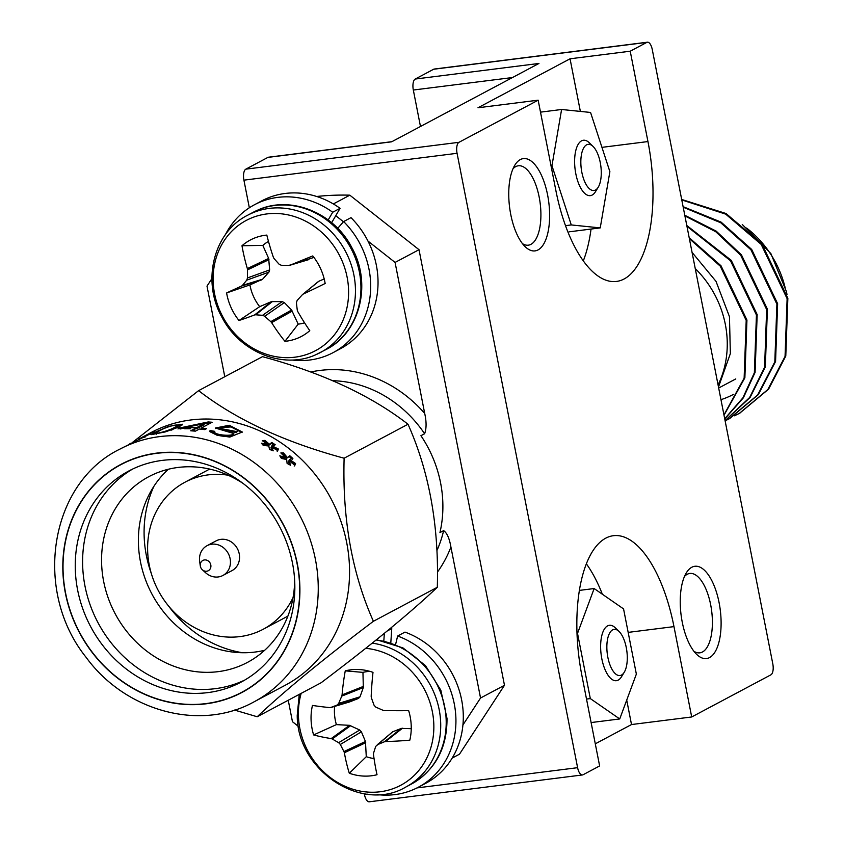 <?xml version="1.0" encoding="UTF-8"?>
<svg xmlns="http://www.w3.org/2000/svg" width="844" height="844" viewBox="0 0 844 844"><rect width="100%" height="100%" fill="white"/><g stroke="black" fill="none" stroke-linecap="round" stroke-linejoin="round"><path stroke-width="1.27" d="M719.088 602.616A46.526 19.75 82.8 0 0 686.362 572.791A46.526 19.75 82.8 0 0 682.258 622.207A46.526 19.75 82.8 0 0 696.627 654.343A46.526 19.75 82.8 0 0 716.809 648.498A46.526 19.75 82.8 0 0 719.088 602.616M693.926 651.283A40.006 16.986 82.8 0 0 699.824 652.845A40.006 16.986 82.8 0 0 710.659 604.726A40.006 16.986 82.8 0 0 689.822 573.456A40.006 16.986 82.8 0 0 684.495 576.431M547.598 194.943A46.526 19.75 82.8 0 0 514.861 165.129A46.526 19.75 82.8 0 0 510.768 214.534A46.526 19.75 82.8 0 0 525.137 246.67A46.526 19.75 82.8 0 0 545.319 240.835A46.526 19.75 82.8 0 0 547.598 194.943M522.425 243.61A40.006 16.986 82.8 0 0 528.333 245.171A40.006 16.986 82.8 0 0 539.168 197.053A40.006 16.986 82.8 0 0 518.332 165.783A40.006 16.986 82.8 0 0 513.004 168.758M580.366 111.408L570.048 58.795L477.978 107.768L538.155 100.183L555.879 190.533A116.314 49.363 82.8 0 0 616.458 281.442A116.314 49.363 82.8 0 0 647.949 141.56L630.225 51.21L646.799 42.4A9.305 3.946 82.8 0 1 647.411 42.2A9.305 3.946 82.8 0 1 652.254 49.469L772.798 663.848A9.305 3.946 82.8 0 1 770.878 674.841L691.7 716.967L673.976 626.617A116.314 49.363 82.8 0 0 613.409 535.708A116.314 49.363 82.8 0 0 581.906 675.59L599.63 765.941L583.056 774.76A9.305 3.946 82.8 0 1 582.444 774.95L369.292 801.8A9.305 3.946 -97.2 0 1 364.45 794.531L364.302 793.75M538.155 100.183L458.978 142.309A9.305 3.946 82.8 0 0 457.068 153.302L577.602 767.681A9.305 3.946 82.8 0 0 582.444 774.95M249.339 207.782L243.916 180.152A9.305 3.946 -97.2 0 1 245.826 169.159L458.978 142.309M595.294 743.817L631.512 724.542L691.7 716.967M369.904 801.6A9.305 3.946 -97.2 0 1 369.292 801.8M512.456 77.542L413.328 90.034A9.305 3.946 -97.2 0 1 415.237 79.041L538.947 63.458L391.637 141.813L267.917 157.395L245.826 169.159M267.917 157.395A9.305 3.946 -97.2 0 1 268.529 157.206L391.933 141.665M413.328 90.034L420.47 126.473M646.799 42.4L433.647 69.24L415.237 79.041M433.647 69.24A9.305 3.946 -97.2 0 1 434.259 69.05L647.411 42.2M570.048 58.795L630.225 51.21M583.299 260.891A116.314 49.363 82.8 0 0 591.043 229.062M631.512 724.542L626.723 700.098M602.363 594.229A116.314 49.363 82.8 0 0 586.38 563.845M609.885 171.67L600.232 227.901L571.272 224.937L551.955 165.73L561.598 109.488L590.557 112.452L609.885 171.67M569.141 231.826L600.232 227.901M565.491 225.665L571.272 224.937M551.037 165.835L551.955 165.73M540.508 112.146L561.598 109.488M636.355 674.103L619.728 718.951L590.315 698.589L577.528 633.39L594.144 588.542L623.558 608.904L636.355 674.103M591.116 722.559L619.728 718.951M586.517 699.075L590.315 698.589M579.406 590.399L594.144 588.542M586.464 185.089A23.263 9.875 82.8 0 0 598.217 187.231A23.263 9.875 82.8 0 0 595.632 149.747A23.263 9.875 82.8 0 0 593.079 146.455A23.263 9.875 82.8 0 0 581.389 155.001A23.263 9.875 82.8 0 0 586.464 185.089M598.217 187.231L595.463 191.715A27.915 11.848 -97.2 0 1 590.357 195.639A27.915 11.848 -97.2 0 1 581.368 189.151A27.915 11.848 -97.2 0 1 574.659 159.136A27.915 11.848 -97.2 0 1 583.383 140.252A27.915 11.848 -97.2 0 1 589.302 142.784L593.079 146.455M626.881 651.357A23.263 9.875 82.8 0 0 619.095 631.502A23.263 9.875 82.8 0 0 607.258 653.583A23.263 9.875 82.8 0 0 624.233 672.278A23.263 9.875 82.8 0 0 626.881 651.357M624.233 672.278L621.49 676.772A27.915 11.848 -97.2 0 1 616.384 680.697A27.915 11.848 -97.2 0 1 601.118 654.332A27.915 11.848 -97.2 0 1 609.41 625.298A27.915 11.848 -97.2 0 1 615.318 627.841L619.095 631.502M333.106 352.634L340.47 348.709A83.746 74.852 62 0 0 350.998 217.647L343.635 221.561A83.746 74.852 62 0 1 333.106 352.634A83.746 74.852 62 0 1 291.855 359.998M225.285 234.854A83.746 74.852 62 0 1 254.445 204.765A83.746 74.852 62 0 1 332.705 212.245L328.179 219.968M254.445 204.765L261.809 200.84A83.746 74.852 62 0 1 340.069 208.331L332.705 212.245M340.069 208.331L331.65 222.71M337.716 228.344L343.635 221.561M387.301 630.953L391.753 628.58A83.746 74.852 -118 0 0 390.445 628.358M377.12 794.573A83.746 74.852 -118 0 0 418.36 787.209L425.724 783.295A83.746 74.852 -118 0 0 462.48 704.993A83.746 74.852 -118 0 0 404.993 632.103L397.629 636.028L395.593 644.489M418.36 787.209A83.746 74.852 -118 0 0 455.116 708.918A83.746 74.852 -118 0 0 397.629 636.028M390.814 642.769L391.753 628.58M383.83 640.891L384.337 633.369M312.776 255.932A54.554 48.773 62 0 1 320.72 268.951A54.554 48.773 62 0 1 325.162 283.478A117.474 13.05 153.6 0 1 303.365 293.997L302.352 294.735A116.567 7.216 133.4 0 0 297.151 300.453L296.423 302.669A116.567 37.4 90.3 0 0 297.288 310.265L297.689 311.425A117.474 43.171 66.6 0 0 309.78 330.669A54.554 48.773 62 0 1 298.238 337.948A54.554 48.773 62 0 1 284.945 341.335A117.474 61.475 -113 0 1 271.631 322.619L270.787 321.648A116.567 58.521 -139.1 0 1 264.731 316.278L262.568 315.297A116.567 32.515 174.1 0 1 255.669 314.791L254.656 314.917A117.474 13.05 153.6 0 1 238.989 320.498A54.554 48.773 62 0 1 226.603 292.952A117.474 5.254 -22 0 1 241.658 286.021L242.45 285.388A116.567 25.373 -42.2 0 1 246.775 280.145L247.492 277.929A116.567 55.567 -87.3 0 1 247.514 269.869L247.345 268.582A117.474 61.475 -113 0 1 241.985 245.752A54.554 48.773 62 0 1 253.527 238.472A54.554 48.773 62 0 1 266.82 235.086A117.474 43.171 66.6 0 0 273.403 257.388L274.015 258.486A116.567 40.364 42.6 0 0 279.195 264.32L281.358 265.29A116.567 14.359 -1.7 0 0 289.133 265.343L290.378 265.09A117.474 5.254 -22 0 1 312.776 255.932M250.647 218.322A73.755 65.927 62 0 1 341.482 259.519A73.755 65.927 62 0 1 311.077 352.803A73.755 65.927 62 0 1 220.242 311.605A73.755 65.927 62 0 1 250.647 218.322M289.133 265.343L313.936 257.42M324.202 278.953L318.895 281.231L302.352 294.735M268.476 241.416A44.806 40.048 -118 0 0 262.8 245.382L241.985 245.752M262.8 245.382L268.677 258.454L269.647 269.911L268.919 272.127L262.611 279.206L249.919 284.924A44.806 40.048 -118 0 0 259.688 306.667L271.462 301.603L282.181 301.624L284.344 302.606L291.602 310.022L298.185 324.128A44.806 40.048 -118 0 0 304.578 322.851M249.919 284.924L226.603 292.952M259.688 306.667L238.989 320.498M298.185 324.128L284.945 341.335M369.915 671.37A44.806 40.048 -118 0 0 362.952 672.373L345.259 670.864A54.554 48.773 62 0 1 359.048 669.535A54.554 48.773 62 0 1 362.487 669.841A54.554 48.773 62 0 1 372.995 672.362A117.474 37.02 91.9 0 0 371.181 696.448L371.371 697.724A116.567 42.706 68.3 0 0 374.103 705.31L375.78 707.103A116.567 31.291 21.2 0 0 383.102 710.321L384.358 710.585A117.474 15.762 -0.2 0 0 408.665 710.659A54.554 48.773 62 0 1 411.207 725.513A54.554 48.773 62 0 1 409.825 740.167A117.474 34.066 175.6 0 1 385.581 741.549L384.347 741.802A116.567 14.39 155 0 1 377.268 744.756L392.639 731.822L401.364 728.393L411.239 728.688M365.716 648.319A73.755 65.927 62 0 1 433.795 723.825A73.755 65.927 62 0 1 368.965 792.157A73.755 65.927 62 0 1 298.449 716.472A73.755 65.927 62 0 1 301.171 693.367M392.639 731.822L375.728 746.381A116.567 23.78 114.1 0 0 373.554 753.175L373.459 754.314A117.474 37.02 91.9 0 0 377.025 774.729A54.554 48.773 62 0 1 349.3 773.231A117.474 55.324 -85.6 0 1 344.373 752.732L343.962 751.571A116.567 60.863 -111.2 0 1 340.343 744.461L338.666 742.657A116.567 49.458 -162 0 1 332.23 738.975L331.196 738.584A117.474 34.066 175.6 0 1 313.62 734.934A54.554 48.773 62 0 1 311.088 720.08A54.554 48.773 62 0 1 312.459 705.426A117.474 15.762 -0.2 0 0 329.972 707.631L330.985 707.483A116.567 3.766 -20.5 0 1 337.178 705.004L338.729 703.379A116.567 41.947 -62.1 0 1 341.778 696.121L342.084 694.865A117.474 55.324 -85.6 0 1 345.259 670.864M329.972 707.631L349.754 701.87L358.478 698.442L337.178 705.004M334.646 706.396A44.806 40.048 -118 0 0 336.387 724.616L313.62 734.934M362.952 672.373L363.321 687.565L360.019 696.817L358.478 698.442M336.387 724.616L349.543 725.334L359.723 730.028L361.401 731.832L365.452 741.486L366.275 756.699A44.806 40.048 -118 0 0 374.05 758.566M366.275 756.699L349.3 773.231M733.563 394.338A96.765 86.499 62 0 1 720.966 399.666M724.015 415.237L744.872 377.806L746.94 320.034L721.008 265.776L689.179 237.681M723.952 414.879L744.134 378.207L746.201 320.425L720.27 266.176L689.369 238.652M739.66 413.222L768.578 389.158L785.785 356.041L787.853 298.27L761.932 244.011L726.03 213.521L681.678 199.458M734.47 415.797L739.291 413.423L767.84 389.548L785.057 356.432L787.125 298.66L761.193 244.401L725.682 214.133L681.773 199.922M725.101 420.787L729.796 418.466L758.355 394.602L775.562 361.485L777.63 303.703L751.698 249.455L721.114 222.13L683.091 206.653M725.112 420.839L729.058 418.867L757.617 394.992L774.824 361.876L776.891 304.104L750.96 249.845L720.765 222.763L683.207 207.223M725.091 420.713L750.094 397.461L765.329 366.929L767.396 309.147L741.465 254.899L716.166 231.098L684.779 215.262M725.08 420.65L749.62 397.503L764.59 367.319L766.658 309.537L740.726 255.289L715.807 231.762L684.917 215.937M724.753 418.972L743.374 397.819L755.095 372.373L757.163 314.59L731.242 260.342L686.794 225.496M724.711 418.782L742.889 397.83L754.367 372.763L756.435 314.981L730.503 260.733L686.953 226.297M695.245 268.561A96.765 86.499 62 0 1 725.334 324.402A96.765 86.499 62 0 1 718.075 384.938M692.059 252.367L716.029 281.39L729.459 316.679L730.355 353.594L718.487 387.048M153.914 486.302A113.982 101.881 -118 0 0 151.35 573.614M168.61 606.055A113.982 101.881 -118 0 0 242.439 652.729M221.708 427.444L220.611 428.52L236.647 431.579L237.892 430.524L231.604 426.927L221.708 427.444M220.622 428.52L220.506 429.596L236.415 432.613L237.776 430.493M129.512 443.997L131.284 443.058M154.969 432.265L151.361 434.639L165.297 431.917L179.023 426.99L182.452 424.247L168.557 426.368L154.969 432.265L155.349 433.31L153.028 434.618M174.244 427.613C184.709 422.222 167.059 426.062 159.537 430.841C148.818 435.778 166.595 431.864 174.244 427.613M171.617 430.113L177.957 426.252L176.86 426.009M264.995 440.389L262.273 440.621L267.527 444.429L261.397 443.184L263.254 445.379L268.782 446.012L269.531 449.419L273.224 450.812L271.42 446.94L277.771 450.601L278.341 448.987L271.831 445.822L275.165 444.672L271.768 442.488L269.415 444.282L264.995 440.389L264.573 441.338L263.423 441.433M192.548 430.936L194.742 429.775L194.69 428.678L190.712 430.799L195.418 431.136L199.406 429.016L204.681 429.617L206.569 428.615L201.294 428.013L212.129 422.253L208.215 421.958L179.867 427.929L177.978 428.931M283.478 452.88L280.852 452.933L285.599 457.659L279.818 455.802L281.421 458.429L286.675 459.537L287.108 463.43L290.526 465.234L289.123 460.761L294.873 465.287L295.558 463.514L289.597 459.537L292.879 458.461L289.808 455.76L287.414 457.627L283.478 452.88L281.696 453.766M119.7 449.219A143.058 127.877 62 0 1 286.074 494.025A143.058 127.877 62 0 1 254.065 701.828C200.693 731.664 125.777 711.65 86.246 657.508C32.663 591.043 49.574 483.433 119.7 449.219L149.251 434.354L139.787 438.532L143.965 436.316L154.42 431.706L144.598 435.989M139.787 438.532L138.891 439.017M214.777 431.347L210.103 430.535L209.555 431.506L217.056 435.23L229.832 437.076L242.291 432.012L229.241 425.271L215.304 428.024L233.82 433.542C233.26 436.833 212.319 434.976 214.777 431.347L214.292 433.067M145.78 435.346L151.002 432.571A143.058 127.877 62 0 1 317.376 477.366A143.058 127.877 62 0 1 285.367 685.18L254.065 701.828M92.007 651.884A128.868 115.195 62 0 1 103.759 476.09A128.868 115.195 62 0 1 270.713 505.05A128.868 115.195 62 0 1 258.95 680.844A128.868 115.195 62 0 1 92.007 651.884M267.949 508.383A119.563 106.871 -118 0 0 128.889 470.941A119.563 106.871 -118 0 0 102.135 644.616A119.563 106.871 -118 0 0 241.194 682.068A119.563 106.871 -118 0 0 267.949 508.383M264.678 650.27A105.141 93.979 62 0 1 162.037 609.864A105.141 93.979 62 0 1 168.378 469.243M242.872 483.285A105.141 93.979 -118 0 0 148.734 476.723A105.141 93.979 -118 0 0 125.207 629.445A105.141 93.979 -118 0 0 247.492 662.382A105.141 93.979 -118 0 0 294.661 580.651M244.834 680.021A119.563 106.871 62 0 1 109.498 640.701A119.563 106.871 62 0 1 132.613 469.064M234.495 710.057L257.198 716.756C284.322 691.099 323.062 659.28 373.407 621.279C352.106 573.582 342.347 519.229 344.12 458.218C284.417 442.077 235.919 419.552 198.604 390.645L132.424 442.456M198.604 390.645L262.495 356.664C322.197 372.805 370.706 395.33 408.011 424.237C429.311 471.923 439.08 526.276 437.308 587.287C410.205 612.923 371.466 644.753 321.089 682.775L257.198 716.756M289.534 464.706L288.5 461.562L289.123 460.761M294.208 466.057L295.558 463.514M294.904 464.284L288.986 460.339L289.597 459.537M292.256 459.273L289.218 456.583L289.808 455.76M289.218 456.583L287.414 457.627M286.812 458.45L282.919 453.734M280.588 457.037L284.998 458.482L285.599 457.659M182.209 424.922L177.451 425.176M204.923 429.49L201.305 429.1L201.294 428.013M210.367 423.192L208.257 423.044L208.215 421.958M208.257 423.044L204.111 423.762M184.541 427.897L180.521 428.9M180.046 429.016L179.867 427.929M194.7 428.763L196.62 428.763L204.153 424.764L204.111 423.677L184.498 427.634L196.578 427.676L204.111 423.677M196.62 428.763L196.578 427.676M190.575 428.741L184.636 428.72L184.498 427.634M373.407 621.279L437.308 587.287M344.12 458.218L408.011 424.237M233.82 433.542L233.588 434.576C231.182 438.099 213.226 436.01 214.661 432.413L210.029 431.611L210.103 430.535M242.017 432.624L230.074 426.452L215.442 428.573M272.201 450.422L270.935 447.847L271.42 446.94M277.233 451.477L278.341 448.987M277.813 449.873L271.346 446.74L271.831 445.822M274.68 445.59L271.314 443.416L271.768 442.488M271.314 443.416L268.951 445.21L269.415 444.282M267.527 444.429L267.073 445.358L262.431 444.398M268.951 445.21L264.573 441.338M367.995 241.089L395.076 262.431L424.701 413.423C426.558 421.778 426.536 428.562 424.616 433.742L420.934 435.694A115.955 103.654 62 0 1 440.579 482.863A115.955 103.654 62 0 1 439.946 532.585L443.627 530.633C447.014 532.954 449.441 538.43 450.918 547.039L480.542 698.02L462.923 724.985M293.058 597.552A83.282 74.441 62 0 1 263.191 629.265A83.282 74.441 62 0 1 239.939 636.598A83.282 74.441 62 0 1 152.859 578.235A83.282 74.441 62 0 1 184.973 482.219A83.282 74.441 62 0 1 208.215 474.877A83.282 74.441 62 0 1 227.954 475.172M210.8 564.921A5.813 5.201 62 0 1 208.426 570.649A5.813 5.201 62 0 1 202.328 569.753A5.813 5.201 62 0 1 200.344 566.24A5.813 5.201 62 0 1 200.292 565.944A5.813 5.201 62 0 1 204.607 559.92A5.813 5.201 62 0 1 210.8 564.921M200.292 565.944L199.669 561.629A16.869 15.076 62 0 1 207.044 545.699A16.869 15.076 62 0 1 230.117 558.675A16.869 15.076 62 0 1 222.879 575.481A16.869 15.076 62 0 1 205.546 572.686L202.328 569.753M222.879 575.481L231.994 570.628A16.869 15.076 -118 0 0 239.232 553.833A16.869 15.076 -118 0 0 216.159 540.846L207.044 545.699M333.338 203.942L349.817 195.175L419.014 249.697L504.48 685.286L459.484 754.188L452.194 758.07M316.679 196.483A290.769 259.91 62 0 1 349.817 195.175M335.754 215.695L343.455 221.761M224.778 376.73L207.002 286.127L211.907 278.604M298.396 726.378L292.457 721.704L288.247 700.246M480.542 698.02L504.48 685.286M395.076 262.431L419.014 249.697M364.45 794.531L367.33 794.162M417.02 787.906L577.602 767.681M457.068 153.302L243.916 180.152M601.951 147.352L647.949 141.56M628.168 632.388L673.976 626.617M247.63 215.241L253.116 212.329A77.69 69.451 62 0 1 257.768 210.093A77.69 69.451 62 0 1 353.457 253.485A77.69 69.451 62 0 1 326.09 349.511L315.793 354.733C283.531 369.588 240.076 352.433 222.088 317.492C201.315 281.126 213.722 232.016 247.63 215.241A77.69 69.451 62 0 1 252.282 213.005A77.69 69.451 62 0 1 347.971 256.407A77.69 69.451 62 0 1 320.604 352.423A77.69 69.451 62 0 1 315.951 354.659M261.693 279.87L241.658 286.021M242.45 285.388L262.611 279.206M268.919 272.127L246.775 280.145M247.492 277.929L269.647 269.911M268.972 259.667L247.514 269.869M247.345 268.582L268.677 258.454M292.319 311.067L271.631 322.619M270.787 321.648L291.602 310.022M284.344 302.606L264.731 316.278M272.58 301.392L255.669 314.791M262.568 315.297L282.181 301.624M254.656 314.917L271.462 301.603M372.236 643.139A77.69 69.451 62 0 1 440.663 722.295A77.69 69.451 62 0 1 405.869 787.009L411.344 784.097A77.69 69.451 62 0 0 446.149 719.373A77.69 69.451 62 0 0 376.129 640.016M363.321 687.565L341.778 696.121M338.729 703.379L360.019 696.817M342.084 694.865L363.5 686.362M365.726 742.709L344.373 752.732M343.962 751.571L365.452 741.486M361.401 731.832L340.343 744.461M338.666 742.657L359.723 730.028M350.693 725.64L332.23 738.975M331.196 738.584L349.543 725.334M402.493 728.214L385.581 741.549M384.347 741.802L401.364 728.393M785.215 288.015A96.765 86.499 -118 0 0 746.571 228.038M236.647 431.579L236.415 432.613M91.838 652.011A129.1 115.406 -118 0 0 259.097 681.024A129.1 115.406 -118 0 0 270.871 504.912A129.1 115.406 -118 0 0 103.622 475.9A129.1 115.406 -118 0 0 91.838 652.011M424.616 433.742A115.955 103.654 -118 0 0 332.874 380.707M310.792 372.004A125.26 111.967 62 0 1 424.701 413.423M450.918 547.039A125.26 111.967 62 0 1 437.445 572.095M436.928 550.541A115.955 103.654 -118 0 0 443.627 530.633M326.09 349.511C359.829 332.8 372.32 284.048 351.874 247.725C334.034 212.509 290.336 195.091 257.926 210.019L253.116 212.329M308.841 259.593L290.062 265.206M318.272 281.611L302.679 294.429M299.251 694.39L297.225 715.48C297.077 770.688 362.065 813.278 405.869 787.009M376.508 639.71L402.915 647.875L425.418 665.526L440.842 690.213L447.003 718.434C447.141 748.28 435.251 770.171 411.344 784.097M349.543 701.944L330.795 707.557M786.988 294.493L786.481 291.707L770.878 253.58L742.256 224.441M740.03 413.032L739.291 413.423M729.796 418.466L729.058 418.856M718.677 388.029L735.768 378.935M144.44 436.453L144.904 437.466M177.957 426.252L177.704 425.176M156.372 434.175L156.024 433.109M150.717 434.333L150.253 433.32M287.878 616.131L263.191 629.265M209.66 469.085L184.973 482.219"/></g></svg>

